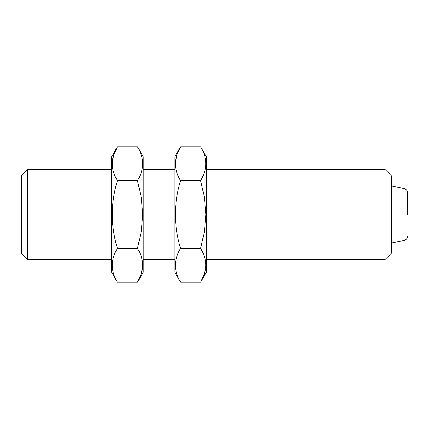 <?xml version="1.0" encoding="UTF-8"?>
<svg xmlns="http://www.w3.org/2000/svg" width="429" height="429" viewBox="0 0 429 429"><rect width="100%" height="100%" fill="white"/><g stroke="black" fill="none" stroke-linecap="round" stroke-linejoin="round"><path stroke-width="0.64" d="M384.995 169.396L384.995 259.604L391.312 253.292L391.312 175.708L384.995 169.396L206.381 169.396M111.658 259.604L27.767 259.604L27.767 169.396L111.658 169.396M27.767 259.604L21.45 253.292L21.45 175.708L27.767 169.396M407.55 214.5L407.55 192.953C407.394 190.642 406.204 189.173 403.979 188.54L391.312 185.848M180.566 282.207C173.697 270.962 173.697 259.674 180.566 248.353C173.697 225.783 173.697 203.212 180.566 180.647C173.697 169.396 173.697 158.113 180.566 146.793L174.807 156.767L174.807 272.233L180.566 282.207L200.622 282.207L206.381 272.233L206.381 156.767L200.622 146.793C207.497 158.038 207.497 169.326 200.622 180.647L204.435 197.426L205.861 214.5L204.435 231.574L200.622 248.353C207.497 259.604 207.497 270.887 200.622 282.207L204.445 273.809L205.861 265.283M200.622 146.793L180.566 146.793L176.748 155.191L175.327 163.717M180.566 180.647L200.622 180.647M180.566 248.353L200.622 248.353M117.417 282.207C110.548 270.962 110.548 259.674 117.417 248.353C110.553 225.783 110.553 203.212 117.417 180.647C110.548 169.396 110.548 158.113 117.417 146.793L111.658 156.767L111.658 272.233L117.417 282.207L137.478 282.207L143.232 272.233L143.232 156.767L137.478 146.793C144.348 158.038 144.348 169.326 137.478 180.647L141.286 197.426L142.712 214.5L141.286 231.574L137.478 248.353C144.348 259.604 144.348 270.887 137.478 282.207L141.297 273.809L142.712 265.283M137.478 146.793L117.417 146.793L113.599 155.191L112.183 163.717M117.417 180.647L137.478 180.647M117.417 248.353L137.478 248.353M391.312 243.152L403.979 240.46L403.979 188.54M174.807 169.396L143.232 169.396M384.995 259.604L206.381 259.604M174.807 259.604L143.232 259.604M403.979 240.46C406.204 239.827 407.394 238.358 407.55 236.047"/></g></svg>
